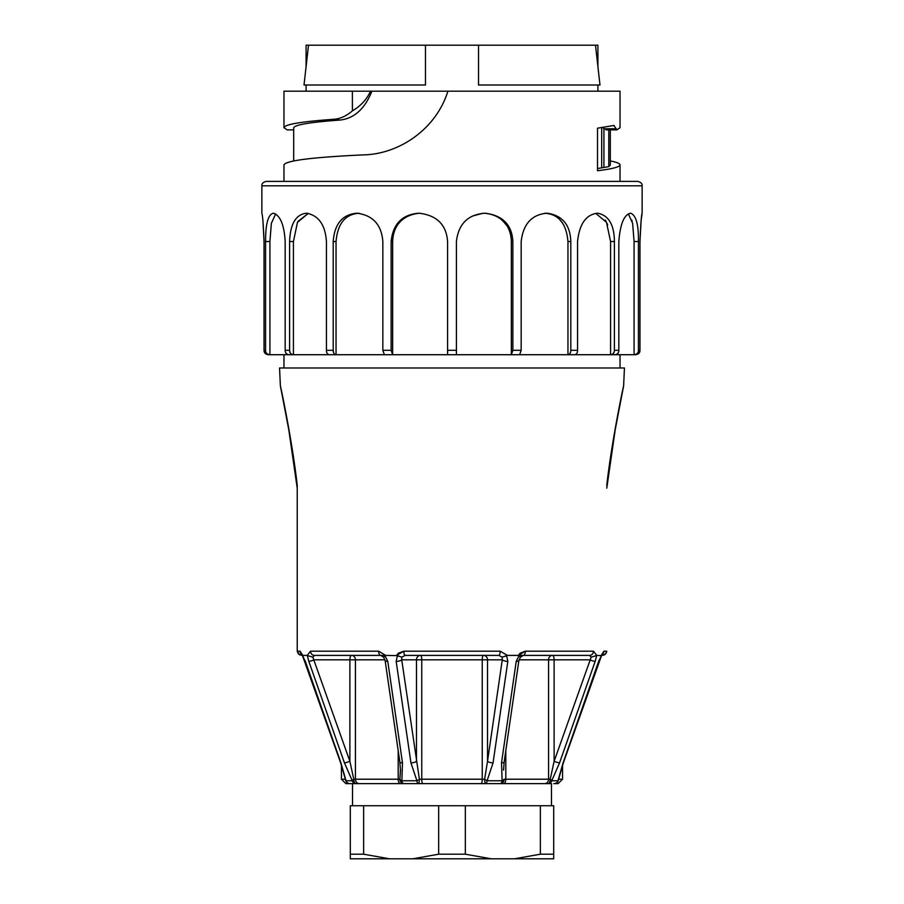 <?xml version="1.0" encoding="UTF-8"?>
<svg xmlns="http://www.w3.org/2000/svg" width="904" height="904" viewBox="0 0 904 904"><rect width="100%" height="100%" fill="white"/><g stroke="black" fill="none" stroke-linecap="round" stroke-linejoin="round"><path stroke-width="1.36" d="M511.348 354.718L519.653 354.718L521.167 350.3L521.167 241.526C523.201 224.011 531.755 214.576 546.807 213.231L547.327 213.231C562.401 215.446 570.221 224.881 570.797 241.526L570.797 350.3C570.808 352.82 569.859 354.3 567.949 354.718L456.418 354.718L456.418 241.526C458.441 224.011 467.876 214.576 484.725 213.231L485.312 213.231C502.782 215.457 511.969 224.893 512.862 241.526L512.862 350.3L511.348 354.718L511.348 241.526L512.862 241.526M472.329 216.101L482.759 213.299M484.25 213.231C498.669 214.338 510.873 223.401 511.348 241.526M544.852 213.231C558.695 214.158 566.401 223.593 567.949 241.526L570.797 241.526M597.849 213.231C608.708 215.434 614.234 224.87 614.404 241.526L614.404 350.3C614.426 352.82 613.149 354.3 610.573 354.718L615.002 354.718C617.601 354.266 618.878 352.786 618.833 350.3L618.833 241.526C620.178 224 624.099 214.576 630.563 213.231L630.766 213.231C636.134 215.423 638.676 224.859 638.427 241.526L638.427 350.3C638.45 352.82 636.992 354.3 634.077 354.718L574.729 354.718C576.662 354.266 577.611 352.786 577.566 350.3L577.566 241.526C579.374 224.011 586.007 214.576 597.454 213.231L597.454 213.231M595.702 213.355L606.482 222.271L610.573 241.526L614.404 241.526M610.573 354.718L610.573 241.526M567.949 354.718L574.729 354.718L567.949 354.718L567.949 241.526M392.652 354.718L336.051 354.718C334.118 354.266 333.169 352.786 333.203 350.3L333.203 241.526C334.503 224 342.333 214.564 356.673 213.231L357.193 213.231C373.024 215.412 381.567 224.847 382.833 241.526L382.833 350.3L384.347 354.718L392.652 354.718L391.138 350.3L391.138 241.526C392.924 224 402.099 214.564 418.688 213.231L419.275 213.231C436.96 215.401 446.395 224.825 447.582 241.526L447.582 354.718L392.652 354.718L392.652 241.526C393.217 223.277 405.252 214.451 419.75 213.231M456.418 354.718L447.582 354.718L447.582 353.475M336.051 354.718L293.427 354.718C290.817 354.266 289.54 352.786 289.596 350.3L289.596 241.526C290.274 224 295.789 214.576 306.151 213.231L306.546 213.231C318.615 215.423 325.248 224.859 326.434 241.526L326.434 350.3C326.412 352.82 327.361 354.3 329.271 354.718L336.051 354.718L336.051 241.526C337.61 223.582 345.305 214.146 359.148 213.231M293.427 354.718L269.923 354.718C266.962 354.266 265.516 352.786 265.573 350.3L265.573 241.526C265.539 224.011 268.092 214.576 273.234 213.231L273.437 213.231C280.285 215.434 284.195 224.87 285.167 241.526L285.167 350.3C285.155 352.82 286.432 354.3 288.997 354.718L293.427 354.718L293.427 241.526L297.461 222.373L308.309 213.355L297.981 221.401M638.699 353.407L635.602 354.718C638.574 354.266 640.021 352.786 639.964 350.3L639.964 241.526C640.699 224 641.422 214.564 642.134 213.231L642.134 185.806L261.866 185.806L261.866 213.231C262.657 215.446 263.38 224.881 264.036 241.526L264.036 350.3C264.013 352.82 265.471 354.3 268.398 354.718C265.595 354.718 265.595 354.718 268.398 354.718L269.923 354.718L269.923 241.526L271.369 223.311L275.641 213.909M506.059 224.712L503.664 221.774M503.438 221.536L501.799 219.966M563.576 224.734L561.61 221.853M561.305 221.48L559.994 219.988M607.657 224.836L607.126 223.582M606.019 221.401L605.16 220.022M632.156 221.231L631.851 220.124M628.359 213.898L632.63 223.333L634.077 241.526L638.427 241.526M634.077 354.718L635.602 354.718L634.077 354.718L634.077 241.526M642.134 213.231L641.128 220.644M641.106 220.858L639.964 241.526M638.427 350.3L639.964 350.3L639.524 352.21M613.296 353.407L614.019 352.21M569.972 353.407L570.514 352.21M326.434 350.3L333.203 350.3L333.486 352.21M285.167 350.3L289.596 350.3L289.981 352.21M265.493 353.6L264.476 352.21M264.036 241.526L262.996 221.808M261.866 185.806C261.629 183.659 263.098 182.19 266.284 181.388L637.716 181.388C640.902 182.19 642.371 183.659 642.134 185.806M608.776 129.893L608.776 166.652L610.302 165.116L610.302 129.893M608.776 166.652L597.51 168.551M610.302 160.935C616.743 162.2 619.986 163.522 620.031 164.867C619.861 166.969 612.358 168.924 597.51 170.743L597.51 128.187L614.121 125.441M613.861 125.475L616.923 129.882L620.031 127.633M602.629 127.52L606.414 129.882L616.923 129.882M283.969 181.388L283.969 164.867C285.946 160.584 312.479 157.251 363.566 154.878C398.574 154.211 435.931 129.69 447.898 91.191L620.031 91.191L620.031 127.814M287.201 129.882L283.969 127.633C284.737 124.39 301.337 121.611 333.779 119.283C340.243 118.819 346.447 116.017 352.402 110.842L352.379 91.191L448.181 91.191M283.969 127.814L283.969 91.191L352.379 91.191M352.413 110.842C360.877 105.87 366.9 99.316 370.482 91.191L371.883 91.191C364.866 108.808 354.278 118.435 340.107 120.051C309.88 122.232 294.41 124.842 293.698 127.882M304.015 84.999L306.083 66.726L306.083 45.2L308.513 45.2L304.015 84.999L425.468 84.999L425.468 45.2L308.513 45.2M595.487 45.2L597.917 45.2L597.917 66.726L599.985 84.999L595.487 45.2L478.532 45.2L478.532 84.999L599.985 84.999M478.532 84.999L478.532 45.2L425.468 45.2L425.468 84.999M419.275 213.231L418.688 213.231M485.312 213.231L484.725 213.231M551.485 805.735L551.485 783.632L345.882 783.632L341.452 779.214L345.452 779.214M350.3 854.201L363.634 854.201L389.511 858.8L350.3 858.8L350.3 805.735L553.7 805.735L553.7 858.8L514.489 858.8L540.366 854.201L553.7 854.201M540.366 854.201L540.366 805.735M438.666 854.201L465.334 854.201L491.211 858.8L412.789 858.8L438.666 854.201L438.666 805.735M465.334 805.735L465.334 854.201M363.634 854.201L363.634 805.735M491.211 858.8L514.489 858.8M389.511 858.8L412.789 858.8M297.235 488.296L288.817 429.897L280.376 385.872L279.551 367.984L624.449 367.984L623.624 385.872L615.206 429.75L606.787 488.137M606.765 485.459C610.821 447.808 621.647 393.794 623.624 385.884C621.398 394.946 610.799 448.113 606.765 485.459C610.821 447.808 621.647 393.794 623.624 385.884C621.398 394.946 610.799 448.113 606.765 485.459M606.754 651.185L605.669 653.886L602.414 655.4L604.527 654.824L606.437 652.62L606.754 651.185L603.928 651.185L601.216 655.4L603.928 651.185A4.418 4.215 90 0 1 601.883 654.767L601.962 654.609M551.485 783.632L548.039 783.632A4.418 2.192 -90 0 0 550.231 779.214A4.418 1.243 30.8 0 1 551.734 780.774L559.565 762.874L595.171 661.389L596.708 655.4L593.487 651.185L596.708 655.4L601.431 655.637L598.64 661.389A4.418 0.599 19.3 0 0 598.956 661.276L599.51 659.841M520.173 653.174L518.32 655.4L525.371 651.185L520.207 653.14M502.195 657.151L502.274 659.818L502.195 657.151L498.827 655.4L483.448 655.4L498.827 655.4L502.195 657.151L507.426 655.4L500.161 651.185L507.426 655.4L589.566 655.4L518.32 655.4L520.354 656.937M398.404 653.174L396.573 655.4L403.839 651.185L398.438 653.151M384.968 659.818L355.43 659.818A4.418 3.865 90 0 0 351.577 655.4L314.434 655.4L385.68 655.4L378.629 651.185L385.68 655.4L397.387 655.637L396.178 661.389A4.418 1.446 -8.3 0 0 401.726 659.818L419.388 779.214A4.418 1.164 90 0 1 418.224 783.632L349.95 783.632A4.418 4.192 -90 0 1 346.029 780.774L352.266 780.774L344.435 762.874L308.829 661.389L307.292 655.4L310.513 651.185L307.292 655.4L302.783 655.4L300.071 651.185L305.36 661.389L340.921 762.874L346.029 780.774A4.418 2.418 -10.2 0 1 345.599 779.994L340.627 762.773A4.418 0.599 -19.3 0 0 340.921 762.874M297.235 650.982L297.235 485.459L288.252 425.547M297.235 575.814L297.235 485.459C293.212 448.056 282.466 394.359 280.376 385.872C282.545 394.732 293.145 447.717 297.235 485.459L297.235 488.329M301.665 655.4L298.331 653.886L297.246 651.185L299.473 654.824L302.783 655.4M400.506 770.027L399.884 779.214A4.418 2.17 18.8 0 0 401.862 780.774L402.483 762.874L401.862 780.774L416.925 780.774L410.947 762.874L396.178 661.389M553.734 783.632L554.05 783.632A4.418 4.192 -90 0 0 557.971 780.774L563.079 762.874L598.64 661.389M506.613 655.637L507.822 661.389L493.053 762.874L487.075 780.774L502.138 780.774L501.517 762.874L516.218 661.389L519.043 655.637M385.68 655.4L384.957 655.637L387.782 661.389L402.483 762.874A4.418 1.446 -8.3 0 1 399.839 761.959L385.104 660.462A4.418 1.446 -8.3 0 0 387.782 661.389M554.05 783.632A4.418 4.418 0 0 0 558.401 779.994A4.418 2.418 10.2 0 1 557.971 780.774L551.734 780.774A4.418 3.955 -90 0 1 548.039 783.632L418.224 783.632A4.418 1.39 -90 0 1 416.925 780.774A4.418 0.655 -33.5 0 0 419.388 779.214L482.239 779.214L482.239 659.818L421.761 659.818L421.761 779.214A4.418 1.209 -90 0 0 422.97 783.632M349.272 783.576A4.418 4.249 90 0 0 349.927 783.632L349.95 783.632A4.418 4.418 0 0 1 345.599 779.994M558.548 779.214L562.548 779.214L558.118 783.632L554.073 783.632A4.418 4.249 -90 0 0 554.728 783.576M620.031 367.984L620.031 354.718M498.827 655.4L405.173 655.4L401.805 657.151L405.173 655.4A4.418 1.333 -90 0 1 403.839 651.185L500.161 651.185A4.418 1.333 -90 0 1 498.827 655.4M602.335 655.4L601.635 655.4M410.947 762.874A4.418 1.446 -8.3 0 0 416.473 761.304L416.473 659.818A4.418 4.091 -90 0 1 420.552 655.4L405.173 655.4M297.235 624.449L297.235 620.031L297.235 624.449M297.235 593.499L297.235 620.031M503.505 769.078L503.528 770.027M506.568 655.66A4.418 4.091 90 0 0 505.472 656.315M595.171 661.389A4.418 0.599 -160.7 0 1 589.702 659.818L554.118 659.818A4.418 1.695 90 0 0 552.423 655.4A4.418 3.865 -90 0 0 548.57 659.818L519.032 659.818M505.799 750.636L505.799 779.214L550.231 779.214L554.118 761.304L591.171 657.151L589.566 655.4A4.418 3.921 90 0 0 593.487 651.185L525.371 651.185A4.418 2.034 90 0 1 523.337 655.4L520.501 657.095M397.387 655.637L401.805 657.151L401.726 659.818L421.761 659.818A4.418 1.209 -90 0 0 420.552 655.4M481.03 783.632A4.418 1.209 -90 0 0 482.239 779.214L484.612 779.214A4.418 1.164 -90 0 0 485.776 783.632A4.418 1.164 -90 0 1 484.612 779.214L487.527 761.304A4.418 1.446 8.3 0 0 493.053 762.874M502.274 659.818L487.527 659.818A4.418 4.091 -90 0 0 483.448 655.4A4.418 1.209 -90 0 0 482.239 659.818L487.527 659.818L487.527 761.304L502.274 659.818A4.418 1.446 8.3 0 0 507.822 661.389M398.528 656.315A4.418 4.091 -90 0 0 397.432 655.66M401.862 780.774A4.418 1.989 -90 0 0 403.715 783.632A4.418 3.842 -90 0 1 399.884 779.214L400.461 769.067M344.435 762.874A4.418 0.599 -19.3 0 0 349.882 761.304L353.769 779.214A4.418 2.192 90 0 0 355.961 783.632A4.418 3.955 -90 0 1 352.266 780.774A4.418 1.243 -30.8 0 1 353.769 779.214L398.201 779.214L398.201 750.636M383.499 657.095L380.663 655.4A4.418 2.034 -90 0 1 378.629 651.185L310.513 651.185A4.418 3.921 -90 0 0 314.434 655.4L312.829 657.151L349.882 761.304L349.882 659.818A4.418 1.695 90 0 1 351.577 655.4M302.806 656.553L340.627 762.773L305.043 661.287A4.418 0.599 -19.3 0 0 305.36 661.389M302.75 656.473L303.382 656.971M302.072 654.677L302.117 654.767A4.418 4.215 -90 0 1 300.071 651.185L297.246 651.185M563.079 762.874A4.418 0.599 19.3 0 0 563.373 762.761L601.194 656.553M484.612 779.214A4.418 0.655 33.5 0 0 487.075 780.774A4.418 1.39 -90 0 1 485.776 783.632M520.376 657.253L518.896 660.462A4.418 1.446 -171.7 0 1 516.218 661.389M518.896 660.462L504.161 761.936A4.418 1.446 -171.7 0 1 501.517 762.874M502.138 780.774A4.418 2.17 -18.8 0 0 504.116 779.214A4.418 3.842 90 0 1 500.285 783.632A4.418 1.989 -90 0 0 502.138 780.774M596.278 655.637L591.171 657.151M559.565 762.874A4.418 0.599 -160.7 0 1 554.118 761.304L554.118 659.818L548.57 659.818L548.57 779.214A4.418 3.865 90 0 1 544.705 783.632M383.816 657.151L384.957 655.637M308.829 661.389A4.418 0.599 -19.3 0 0 314.298 659.818L355.43 659.818L355.43 779.214A4.418 3.865 -90 0 0 359.295 783.632M312.829 657.151L307.722 655.637M577.566 350.3L570.797 350.3M521.167 350.3L512.862 350.3M265.573 350.3L264.036 350.3M265.573 241.526L269.923 241.526M289.596 241.526L293.427 241.526M333.203 241.526L336.051 241.526M391.138 350.3L382.833 350.3M391.138 241.526L392.652 241.526M456.418 350.3L447.582 350.3M618.833 350.3L614.404 350.3M601.691 127.656L601.691 167.624M603.917 167.342L603.917 128.786L616.257 128.786M340.119 120.051L333.779 119.283M287.133 129.893L293.698 129.893L287.077 129.882M504.116 779.214L505.799 779.214A4.418 2.147 90 0 1 503.652 783.632M400.348 783.632A4.418 2.147 -90 0 1 398.201 779.214L399.884 779.214M606.2 129.893L616.867 129.893M620.031 164.867L620.031 181.388M293.698 160.935L293.698 128.006M597.917 91.191L597.917 84.999M306.083 91.191L306.083 84.999M352.515 805.735L352.515 783.632M283.969 367.984L283.969 354.718M341.452 779.214L341.452 765.168M562.548 779.214L562.548 765.168M623.297 387.341L623.511 386.663M623.139 388.392L622.212 392.788M620.426 401.568L615.002 430.914M288.986 430.903L283.054 398.992M282.082 394.189L280.941 388.776M280.477 386.618L280.703 387.341M302.671 655.016L301.936 654.439L302.58 656.067M558.401 779.994L563.373 762.773L598.956 661.287M602.064 654.439L601.42 656.067L601.488 654.914M503.539 770.14L504.161 761.936M400.461 770.14L399.839 761.936M385.104 660.462L383.624 657.253"/></g></svg>
